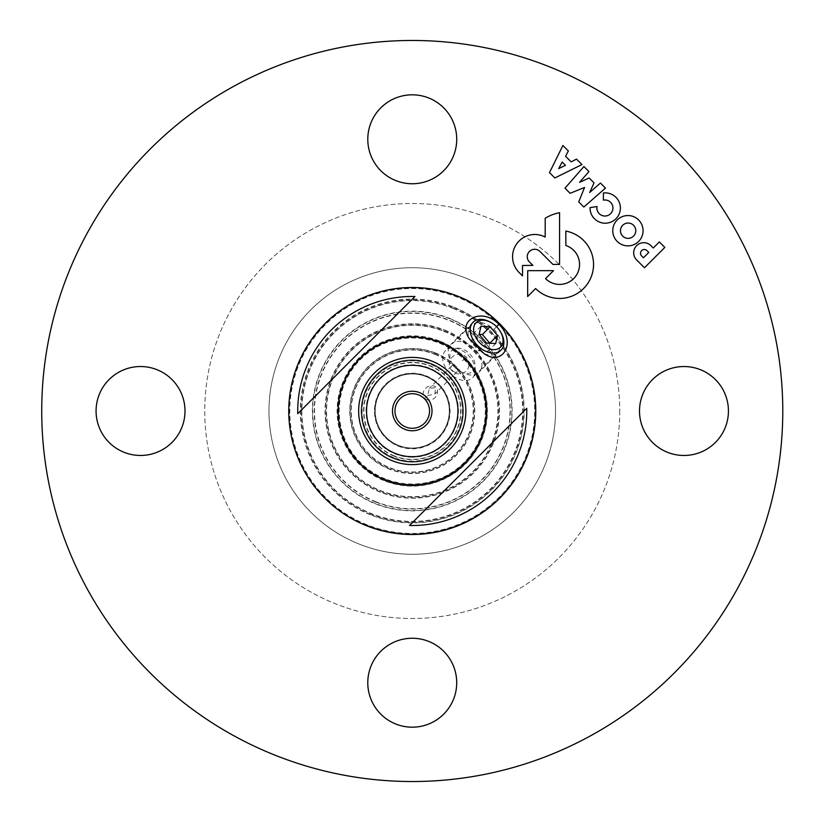 <?xml version="1.0" encoding="UTF-8"?>
<svg xmlns="http://www.w3.org/2000/svg" width="822" height="822" viewBox="0 0 822 822"><rect width="100%" height="100%" fill="white"/><g stroke="black" fill="none" stroke-linecap="round" stroke-linejoin="round"><path stroke-width="0.62" stroke-dasharray="4.11 3.08" d="M565.454 165.314L562.166 162.026L558.693 168.613L565.454 165.314M549.507 172.62L562.885 145.494L568.362 150.96L565.567 156.293L571.167 161.893L576.489 159.098L581.966 164.575L554.84 177.963L549.507 172.62M643.462 257.779L648.794 252.446L646.955 250.597A3.771 3.771 0 0 0 641.622 250.628A3.771 3.771 0 0 0 641.643 255.961L643.462 257.779M644.469 267.767L636.567 259.875A10.1 10.1 0 0 1 636.629 245.665A10.1 10.1 0 0 1 650.839 245.562L653.264 247.997L659.347 241.915L664.834 247.401L644.469 267.767M589.682 192.492L600.45 183.049L605.495 188.104L583.826 207.031L578.719 201.914L584.555 187.467L570.108 193.314L564.981 188.187L583.918 166.527L588.963 171.562L579.531 182.33L589.127 177.984L594.029 182.885L589.682 192.492M545.212 218.231A43.124 43.124 0 0 1 559.566 212.703L559.566 264.417L552.939 264.427L539.972 251.46A7.439 7.439 0 0 0 529.44 251.45A7.439 7.439 0 0 0 529.45 261.982L532.872 265.393L522.525 265.485L522.525 275.904L518.723 272.103A22.245 22.245 0 0 1 545.192 237.065L545.212 218.231M635.786 230.705A7.655 7.655 0 0 0 624.299 224.067A7.655 7.655 0 0 0 624.299 237.332A7.655 7.655 0 0 0 635.786 230.705M643.081 230.705A15.156 15.156 0 0 1 627.926 245.87A15.156 15.156 0 0 1 612.76 230.705A15.156 15.156 0 0 1 627.926 215.549A15.156 15.156 0 0 1 643.081 230.705M590.052 207.637L597.019 206.517A8.035 8.035 0 0 0 604.427 216.022A8.035 8.035 0 0 0 612.924 207.463A8.035 8.035 0 0 0 603.348 200.126L603.41 192.975A15.176 15.176 0 0 1 620.353 206.959A15.176 15.176 0 0 1 605.557 223.204A15.176 15.176 0 0 1 590.052 207.637M527.652 296.516L527.703 270.664L553.514 270.654L545.541 278.627A19.964 19.964 0 0 0 576.602 274.908A19.964 19.964 0 0 0 565.875 245.511L565.813 231.074A33.979 33.979 0 0 1 589.662 280.271A33.979 33.979 0 0 1 535.615 288.553L527.652 296.516M394.961 411A17.293 17.293 0 0 1 412.254 393.707A17.293 17.293 0 0 1 429.546 411A17.293 17.293 0 0 1 412.254 428.293A17.293 17.293 0 0 1 394.961 411M427.604 395.649L434.93 393.923L435.578 387.676L429.341 388.323L427.604 395.649L424.563 398.691C419.169 390.388 430.142 382.035 436.174 387.388C440.674 393.83 433.153 403.674 424.563 398.691M456.313 366.941A3.956 2.661 -135 0 1 457.227 371.616A3.956 2.661 -135 0 1 452.552 370.701A3.956 2.661 -135 0 1 451.638 366.026A3.956 2.661 -135 0 1 456.313 366.941M412.254 534.506A123.506 123.506 0 0 1 288.748 411A123.506 123.506 0 0 1 412.254 287.495A123.506 123.506 0 0 1 535.759 411A123.506 123.506 0 0 1 412.254 534.506A123.506 123.506 0 0 0 527.005 456.683M493.981 329.273C501.42 337.873 502.674 345.651 497.742 352.587C493.57 356.101 488.33 356.039 482.021 352.391L470.903 341.294C467.215 334.955 467.143 329.694 470.667 325.512C477.603 320.58 485.37 321.834 493.981 329.273L496.56 326.694M449.922 373.332A19.142 12.875 -135 0 1 445.483 350.696A19.142 12.875 -135 0 1 468.129 355.125A19.142 12.875 -135 0 1 472.558 377.771A19.142 12.875 -135 0 1 449.922 373.332M412.254 485.103A74.103 74.103 0 0 0 486.357 411A74.103 74.103 0 0 0 412.254 336.897A74.103 74.103 0 0 0 338.15 411A74.103 74.103 0 0 0 412.254 485.103M412.254 365.297A45.703 45.703 0 0 1 457.946 411A45.703 45.703 0 0 1 412.254 456.703A45.703 45.703 0 0 1 366.55 411A45.703 45.703 0 0 1 412.254 365.297M412.254 359.872A51.128 51.128 0 0 1 463.382 411A51.128 51.128 0 0 1 412.254 462.128A51.128 51.128 0 0 1 361.115 411A51.128 51.128 0 0 1 412.254 359.872A51.128 51.128 0 0 1 463.382 411A51.128 51.128 0 0 1 412.254 462.128A51.128 51.128 0 0 1 361.115 411A51.128 51.128 0 0 1 412.254 359.872A51.128 51.128 0 0 1 463.382 411A51.128 51.128 0 0 1 412.254 462.128A51.128 51.128 0 0 1 361.115 411A51.128 51.128 0 0 1 412.254 359.872M140.531 455.46A44.46 44.46 0 0 0 179.042 388.765A44.46 44.46 0 0 0 102.031 388.765A44.46 44.46 0 0 0 140.531 455.46M367.794 139.278A44.46 44.46 0 0 0 434.489 177.788A44.46 44.46 0 0 0 434.489 100.777A44.46 44.46 0 0 0 367.794 139.278M683.976 366.54A44.46 44.46 0 0 0 645.465 433.235A44.46 44.46 0 0 0 722.476 433.235A44.46 44.46 0 0 0 683.976 366.54M456.713 682.722A44.46 44.46 0 0 0 390.018 644.212A44.46 44.46 0 0 0 390.018 721.223A44.46 44.46 0 0 0 456.713 682.722M535.759 411A123.506 123.506 0 0 0 412.254 287.495A123.506 123.506 0 0 0 288.748 411A123.506 123.506 0 0 0 412.254 534.506A123.506 123.506 0 0 0 535.759 411M555.528 411A143.275 143.275 0 0 0 340.616 286.919A143.275 143.275 0 0 0 340.616 535.081A143.275 143.275 0 0 0 555.528 411A143.275 143.275 0 0 0 340.616 286.919A143.275 143.275 0 0 0 340.616 535.081A143.275 143.275 0 0 0 555.528 411M619.747 411A207.493 207.493 0 0 1 308.507 590.699A207.493 207.493 0 0 1 308.507 231.301A207.493 207.493 0 0 1 619.747 411A207.493 207.493 0 0 0 308.507 231.301A207.493 207.493 0 0 0 308.507 590.699A207.493 207.493 0 0 0 619.747 411M41.727 411A370.527 370.527 0 0 1 597.512 90.112A370.527 370.527 0 0 1 597.512 731.888A370.527 370.527 0 0 1 41.727 411M465.242 277.887A143.275 143.275 0 0 1 545.366 463.998A143.275 143.275 0 0 1 359.255 544.113A143.275 143.275 0 0 1 279.141 358.002A143.275 143.275 0 0 1 465.242 277.887A143.275 143.275 0 0 1 545.366 463.998A143.275 143.275 0 0 1 359.255 544.113A143.275 143.275 0 0 1 279.141 358.002A143.275 143.275 0 0 1 465.242 277.887M464.564 358.69L462.488 360.776L464.553 358.69M460.135 371.38A14.817 9.967 45 0 0 460.443 371.544A14.817 9.967 45 0 0 474.89 367.619A14.817 9.967 45 0 0 464.831 350.162A14.817 9.967 45 0 0 452.09 350.203A14.817 9.967 45 0 0 451.71 362.81A14.817 9.967 45 0 0 460.135 371.38M489.737 343.257L487.949 351.323L478.774 350.84L471.396 342.188L473.205 334.02L479.175 334.338M495.697 343.575L487.949 351.323M480.962 326.262L473.205 334.02M479.154 334.431L471.396 342.188M486.521 343.082L478.774 350.84M501.41 333.485A19.759 13.296 45 0 0 489.768 321.844M481.62 367.321A19.759 13.296 -135 0 1 479.041 372.161A19.759 13.296 -135 0 1 462.344 372.551A19.759 13.296 -135 0 1 450.703 360.909A19.759 13.296 -135 0 1 451.093 344.213A19.759 13.296 -135 0 1 471.468 346.165A19.759 13.296 -135 0 1 481.62 367.321M412.254 457.196A46.196 46.196 0 0 1 372.253 387.902A46.196 46.196 0 0 1 452.254 387.902A46.196 46.196 0 0 1 412.254 457.196M412.254 461.409A50.409 50.409 0 0 1 361.844 411A50.409 50.409 0 0 1 412.254 360.591A50.409 50.409 0 0 1 462.663 411A50.409 50.409 0 0 1 412.254 461.409M393.697 457.597A50.152 50.152 0 0 1 365.656 392.443A50.152 50.152 0 0 1 430.8 364.403A50.152 50.152 0 0 1 458.851 429.557A50.152 50.152 0 0 1 393.697 457.597M394.262 456.2A48.652 48.652 0 0 1 367.054 393.008A48.652 48.652 0 0 1 430.245 365.8A48.652 48.652 0 0 1 457.453 428.992A48.652 48.652 0 0 1 394.262 456.2M426.238 375.88A37.802 37.802 0 0 1 447.374 424.984A37.802 37.802 0 0 1 398.269 446.12A37.802 37.802 0 0 1 377.123 397.016A37.802 37.802 0 0 1 426.238 375.88M425.96 376.579A37.052 37.052 0 0 1 446.675 424.707A37.052 37.052 0 0 1 398.547 445.421A37.052 37.052 0 0 1 377.832 397.293A37.052 37.052 0 0 1 425.96 376.579A37.052 37.052 0 0 1 446.675 424.707A37.052 37.052 0 0 1 398.547 445.421A37.052 37.052 0 0 1 377.832 397.293A37.052 37.052 0 0 1 425.96 376.579M398.382 445.843A37.504 37.504 0 0 1 377.411 397.129A37.504 37.504 0 0 1 426.125 376.157A37.504 37.504 0 0 1 447.096 424.871A37.504 37.504 0 0 1 398.382 445.843M394.365 455.922A48.354 48.354 0 0 1 367.331 393.111A48.354 48.354 0 0 1 430.132 366.078A48.354 48.354 0 0 1 457.176 428.889A48.354 48.354 0 0 1 394.365 455.922M430.913 364.125A50.461 50.461 0 0 1 459.128 429.659A50.461 50.461 0 0 1 393.594 457.875A50.461 50.461 0 0 1 365.369 392.341A50.461 50.461 0 0 1 430.913 364.125M434.93 354.046A61.301 61.301 0 0 1 469.208 433.677A61.301 61.301 0 0 1 389.577 467.954A61.301 61.301 0 0 1 355.299 388.323A61.301 61.301 0 0 1 434.93 354.046M389.248 468.797A62.205 62.205 0 0 1 354.457 387.994A62.205 62.205 0 0 1 435.259 353.203A62.205 62.205 0 0 1 470.05 434.006A62.205 62.205 0 0 1 389.248 468.797M385.23 478.866A73.055 73.055 0 0 1 344.387 383.977A73.055 73.055 0 0 1 439.277 343.134A73.055 73.055 0 0 1 480.12 438.023A73.055 73.055 0 0 1 385.23 478.866M440.058 341.171A75.162 75.162 0 0 1 482.082 438.804A75.162 75.162 0 0 1 384.449 480.829A75.162 75.162 0 0 1 342.425 383.196A75.162 75.162 0 0 1 440.058 341.171M444.065 331.091A86.002 86.002 0 0 1 492.162 442.811A86.002 86.002 0 0 1 380.442 490.909A86.002 86.002 0 0 1 332.345 379.189A86.002 86.002 0 0 1 444.065 331.091M380.103 491.741A86.906 86.906 0 0 1 331.513 378.85A86.906 86.906 0 0 1 444.394 330.259A86.906 86.906 0 0 1 492.995 443.15A86.906 86.906 0 0 1 380.103 491.741M376.096 501.821A97.756 97.756 0 0 1 321.433 374.842A97.756 97.756 0 0 1 448.411 320.179A97.756 97.756 0 0 1 503.074 447.158A97.756 97.756 0 0 1 376.096 501.821M449.192 318.217A99.863 99.863 0 0 1 505.027 447.939A99.863 99.863 0 0 1 375.315 503.783A99.863 99.863 0 0 1 319.47 374.061A99.863 99.863 0 0 1 449.192 318.217M453.199 308.147A110.703 110.703 0 0 1 515.106 451.946A110.703 110.703 0 0 1 371.308 513.853A110.703 110.703 0 0 1 309.401 370.054A110.703 110.703 0 0 1 453.199 308.147M370.969 514.695A111.607 111.607 0 0 1 308.558 369.715A111.607 111.607 0 0 1 453.538 307.305A111.607 111.607 0 0 1 515.949 452.285A111.607 111.607 0 0 1 370.969 514.695M366.961 524.775A122.457 122.457 0 0 1 298.478 365.708A122.457 122.457 0 0 1 457.546 297.225A122.457 122.457 0 0 1 526.018 456.292A122.457 122.457 0 0 1 366.961 524.775M366.571 525.751A123.506 123.506 0 0 1 297.502 365.317A123.506 123.506 0 0 1 457.936 296.249A123.506 123.506 0 0 1 527.005 456.683A123.506 123.506 0 0 1 366.571 525.751A123.506 123.506 0 0 1 297.502 365.317A123.506 123.506 0 0 1 457.936 296.249M366.848 525.053A122.755 122.755 0 0 1 298.201 365.595A122.755 122.755 0 0 1 457.659 296.948A122.755 122.755 0 0 1 526.306 456.405A122.755 122.755 0 0 1 366.848 525.053M453.652 307.027A111.915 111.915 0 0 1 516.226 452.398A111.915 111.915 0 0 1 370.856 514.973A111.915 111.915 0 0 1 308.281 369.602A111.915 111.915 0 0 1 453.652 307.027M453.086 308.425A110.405 110.405 0 0 1 514.829 451.833A110.405 110.405 0 0 1 371.41 513.575A110.405 110.405 0 0 1 309.678 370.167A110.405 110.405 0 0 1 453.086 308.425M375.428 503.496A99.565 99.565 0 0 1 319.758 374.174A99.565 99.565 0 0 1 449.079 318.504A99.565 99.565 0 0 1 504.749 447.826A99.565 99.565 0 0 1 375.428 503.496M375.983 502.098A98.054 98.054 0 0 1 321.155 374.729A98.054 98.054 0 0 1 448.524 319.902A98.054 98.054 0 0 1 503.352 447.271A98.054 98.054 0 0 1 375.983 502.098M444.507 329.971A87.214 87.214 0 0 1 493.272 443.253A87.214 87.214 0 0 1 380 492.029A87.214 87.214 0 0 1 331.225 378.747A87.214 87.214 0 0 1 444.507 329.971M443.952 331.379A85.704 85.704 0 0 1 491.875 442.698A85.704 85.704 0 0 1 380.555 490.621A85.704 85.704 0 0 1 332.633 379.302A85.704 85.704 0 0 1 443.952 331.379M384.562 480.551A74.853 74.853 0 0 1 342.702 383.309A74.853 74.853 0 0 1 439.945 341.449A74.853 74.853 0 0 1 481.805 438.691A74.853 74.853 0 0 1 384.562 480.551M385.117 479.154A73.353 73.353 0 0 1 344.099 383.864A73.353 73.353 0 0 1 439.39 342.846A73.353 73.353 0 0 1 480.408 438.136A73.353 73.353 0 0 1 385.117 479.154M435.372 352.926A62.503 62.503 0 0 1 470.328 434.119A62.503 62.503 0 0 1 389.135 469.074A62.503 62.503 0 0 1 354.179 387.881A62.503 62.503 0 0 1 435.372 352.926M434.817 354.323A61.003 61.003 0 0 1 468.93 433.564A61.003 61.003 0 0 1 389.69 467.677A61.003 61.003 0 0 1 355.577 388.436A61.003 61.003 0 0 1 434.817 354.323M451.638 366.026L429.341 388.323M457.227 371.616L434.93 393.913M482.021 352.391L484.158 353.655M470.903 341.294L469.65 339.178M470.667 325.512L445.483 350.696M497.742 352.587L472.558 377.771M469.054 364.855A9.885 9.885 0 0 0 454.987 355.104A9.885 9.885 0 0 0 453.58 372.161A9.885 9.885 0 0 0 469.054 364.855M473.071 322.234L451.093 344.213M501.009 350.182L479.041 372.161M460.443 371.544L462.344 372.551M451.71 362.81L450.703 360.909"/><path stroke-width="1.23" d="M562.166 162.026L565.454 165.314L558.693 168.613L562.166 162.026M562.885 145.494L549.507 172.62L554.84 177.963L581.966 164.575L576.489 159.098L571.167 161.893L565.567 156.293L568.362 150.96L562.885 145.494M648.794 252.446L643.462 257.779L641.643 255.961A3.771 3.771 0 0 1 641.622 250.628A3.771 3.771 0 0 1 646.955 250.597L648.794 252.446M636.567 259.875L644.469 267.767L664.834 247.401L659.347 241.915L653.264 247.997L650.839 245.562A10.1 10.1 0 0 0 636.629 245.665A10.1 10.1 0 0 0 636.567 259.875M600.45 183.049L589.682 192.492L594.029 182.885L589.127 177.984L579.531 182.33L588.963 171.562L583.918 166.527L564.981 188.187L570.108 193.314L584.555 187.467L578.719 201.914L583.826 207.031L605.495 188.104L600.45 183.049M559.566 212.703A43.124 43.124 0 0 0 545.212 218.231L545.192 237.065A22.245 22.245 0 0 0 518.723 272.103L522.525 275.904L522.525 265.485L532.872 265.393L529.45 261.982A7.439 7.439 0 0 1 529.44 251.45A7.439 7.439 0 0 1 539.972 251.46L552.939 264.427L559.566 264.417L559.566 212.703M635.786 230.705A7.655 7.655 0 0 1 624.299 237.332A7.655 7.655 0 0 1 624.299 224.067A7.655 7.655 0 0 1 635.786 230.705M643.081 230.705A15.156 15.156 0 0 0 627.926 215.549A15.156 15.156 0 0 0 612.76 230.705A15.156 15.156 0 0 0 627.926 245.87A15.156 15.156 0 0 0 643.081 230.705M597.019 206.517L590.052 207.637A15.176 15.176 0 0 0 605.557 223.204A15.176 15.176 0 0 0 620.353 206.959A15.176 15.176 0 0 0 603.41 192.975L603.348 200.126A8.035 8.035 0 0 1 612.924 207.463A8.035 8.035 0 0 1 604.427 216.022A8.035 8.035 0 0 1 597.019 206.517M527.703 270.664L527.652 296.516L535.615 288.553A33.979 33.979 0 0 0 589.662 280.271A33.979 33.979 0 0 0 565.813 231.074L565.875 245.511A19.964 19.964 0 0 1 576.602 274.908A19.964 19.964 0 0 1 545.541 278.627L553.514 270.654L527.703 270.664M41.727 411A370.527 370.527 0 0 0 597.512 731.888A370.527 370.527 0 0 0 597.512 90.112A370.527 370.527 0 0 0 41.727 411M412.254 534.506A123.506 123.506 0 0 1 288.748 411A123.506 123.506 0 0 1 412.254 287.495A123.506 123.506 0 0 1 535.759 411A123.506 123.506 0 0 1 366.571 525.751M456.713 682.722A44.46 44.46 0 0 1 390.018 721.223A44.46 44.46 0 0 1 390.018 644.212A44.46 44.46 0 0 1 456.713 682.722M683.976 366.54A44.46 44.46 0 0 1 722.476 433.235A44.46 44.46 0 0 1 645.465 433.235A44.46 44.46 0 0 1 683.976 366.54M367.794 139.278A44.46 44.46 0 0 1 434.489 100.777A44.46 44.46 0 0 1 434.489 177.788A44.46 44.46 0 0 1 367.794 139.278M140.531 455.46A44.46 44.46 0 0 1 102.031 388.765A44.46 44.46 0 0 1 179.042 388.765A44.46 44.46 0 0 1 140.531 455.46M429.546 411A17.293 17.293 0 0 1 403.602 425.971A17.293 17.293 0 0 1 403.602 396.029A17.293 17.293 0 0 1 429.546 411M432.012 411A19.759 19.759 0 0 0 402.369 393.882A19.759 19.759 0 0 0 402.369 428.118A19.759 19.759 0 0 0 432.012 411M498.913 324.341C481.754 306.483 456.097 320.169 469.65 339.178L484.158 353.655C503.146 367.115 516.74 341.459 498.913 324.341L496.56 326.694M412.254 299.208L297.759 413.702A114.525 114.525 0 0 1 414.956 296.506L412.254 299.208M409.541 525.494L526.748 408.298A114.525 114.525 0 0 1 409.541 525.494L526.748 408.298M414.956 296.506L297.759 413.702M457.946 411A45.703 45.703 0 0 1 389.402 450.579A45.703 45.703 0 0 1 389.402 371.421A45.703 45.703 0 0 1 457.946 411M465.858 411A53.605 53.605 0 0 0 385.456 364.578A53.605 53.605 0 0 0 385.456 457.422A53.605 53.605 0 0 0 465.858 411M412.254 485.103A74.103 74.103 0 0 0 486.357 411A74.103 74.103 0 0 0 412.254 336.897A74.103 74.103 0 0 0 338.15 411A74.103 74.103 0 0 0 412.254 485.103M497.516 335.407L495.697 343.575L486.521 343.082L479.154 334.431L480.962 326.262L490.138 326.755L497.516 335.407L489.737 343.257M490.138 326.755L482.391 334.513L489.758 343.164M479.175 334.338L482.391 334.513M502.807 342.918A17.293 11.631 -135 0 1 485.71 347.357A17.293 11.631 -135 0 1 473.811 327.125A17.293 11.631 -135 0 1 490.713 322.347A17.293 11.631 -135 0 1 500.906 332.54A17.293 11.631 -135 0 1 502.807 342.918M490.713 322.347L489.768 321.844A19.759 13.296 45 0 0 473.071 322.234A19.759 13.296 45 0 0 477.644 345.61A19.759 13.296 45 0 0 501.009 350.182A19.759 13.296 45 0 0 503.588 345.353A19.759 13.296 45 0 0 501.41 333.485L500.906 332.54M457.936 296.249A123.506 123.506 0 0 1 527.005 456.683"/></g></svg>
